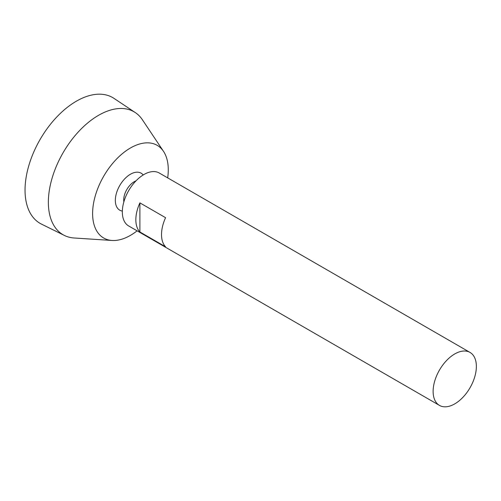 <?xml version="1.0" encoding="UTF-8"?>
<svg xmlns="http://www.w3.org/2000/svg" width="501" height="501" viewBox="0 0 501 501"><rect width="100%" height="100%" fill="white"/><g stroke="black" fill="none" stroke-linecap="round" stroke-linejoin="round"><path stroke-width="0.75" d="M454.745 403.881A30.574 17.654 -60 0 1 439.458 405.397A30.574 17.654 -60 0 1 439.458 370.089A30.574 17.654 -60 0 1 470.032 352.435A30.574 17.654 -60 0 1 474.723 376.934A30.574 17.654 -60 0 1 454.745 403.881M439.458 405.397L128.663 225.957A30.574 17.654 -60 0 1 128.663 190.656A30.574 17.654 -60 0 1 159.243 173.002L470.032 352.435M139.898 202.867L165.574 217.691A30.574 17.654 120 0 0 165.574 246.799L139.898 231.976A30.574 17.654 -60 0 1 139.898 202.867L139.898 231.976M123.853 201.884A14.898 8.598 -60 0 1 135.984 180.874M122.344 211.084A21.368 12.337 -60 0 1 119.758 185.514A21.368 12.337 -60 0 1 143.198 174.968M137.111 230.836A53.507 30.893 -60 0 1 130.442 235.37A53.507 30.893 -60 0 1 112.036 240.474A53.507 30.893 -60 0 1 103.688 176.233A53.507 30.893 -60 0 1 163.495 151.34A53.507 30.893 -60 0 1 167.685 177.874M112.036 240.474L74.142 237.994A70.973 40.976 -60 0 1 64.404 235.451A70.973 40.976 -60 0 1 63.063 152.78A70.973 40.976 -60 0 1 135.326 112.6A70.973 40.976 -60 0 1 142.397 119.764L163.495 151.34M64.404 235.451L41.451 224.097A72.62 41.927 -60 0 1 40.08 139.51A72.62 41.927 -60 0 1 114.021 98.403L135.326 112.6"/></g></svg>
